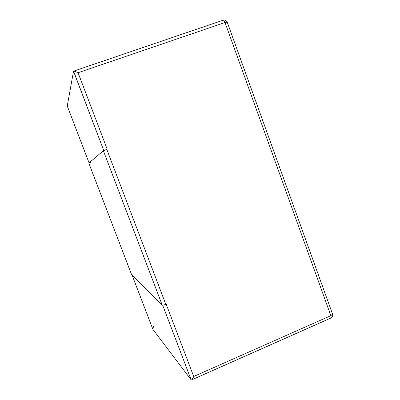 <?xml version="1.0" encoding="UTF-8"?>
<svg xmlns="http://www.w3.org/2000/svg" width="400" height="400" viewBox="0 0 400 400"><rect width="100%" height="100%" fill="white"/><g stroke="black" fill="none" stroke-linecap="round" stroke-linejoin="round"><path stroke-width="0.6" d="M90.945 162.37L88.815 163.09L103.375 150.73L88.815 163.09L131.64 274.76L162.195 305.04L103.375 150.73L107.18 149.205L106.785 149.35L165.78 304.305L166.16 304.15L193.695 376.49L330.84 315.665L225.01 22.52L78.07 72.73L107.18 149.205L78.07 72.73C75.39 71.495 73.875 70.995 73.525 71.23L67.255 106.01L73.525 71.23L103.75 150.54L73.595 71.16C74.265 71.125 75.755 71.645 78.07 72.73L225.01 22.52C224.4 20.935 223.8 20.155 223.21 20.17C223.8 20.155 224.4 20.935 225.01 22.52L227.215 22.135L332.555 314.14L330.84 315.665L332.555 314.14C332.995 315.765 332.46 317.055 330.95 318.01L330.585 317.98M191.17 379.91L152.9 329.36L191.17 379.91L162.675 305.15L191.17 379.91C191.695 380.17 192.54 379.03 193.695 376.49C192.875 378.375 192.135 379.53 191.485 379.965L191.17 379.91M223.065 20.265L223.21 20.17C222.935 20.13 225.47 19.14 227.215 22.135L225.01 22.52L330.84 315.665L193.695 376.49L166.16 304.15L165.78 304.305C163.915 305.04 162.72 305.285 162.195 305.04L131.625 274.74L88.815 163.09L131.625 274.74M132.155 275.27L152.9 329.36L132.155 275.27M67.255 106.01L89.06 162.885L67.255 106.01M152.86 329.265L152.9 329.36C152.77 328.875 153.105 327.69 153.89 325.8M330.84 315.665L330.95 318.01L330.84 315.665M162.195 305.04C162.72 305.285 163.915 305.04 165.78 304.305L106.785 149.35L103.375 150.73L162.195 305.04M89.055 162.89L67.255 106.035M132.145 275.26L152.875 329.32M73.595 71.16L223.21 20.17M227.215 22.135L332.555 314.14M330.95 318.01L191.485 379.965"/></g></svg>
